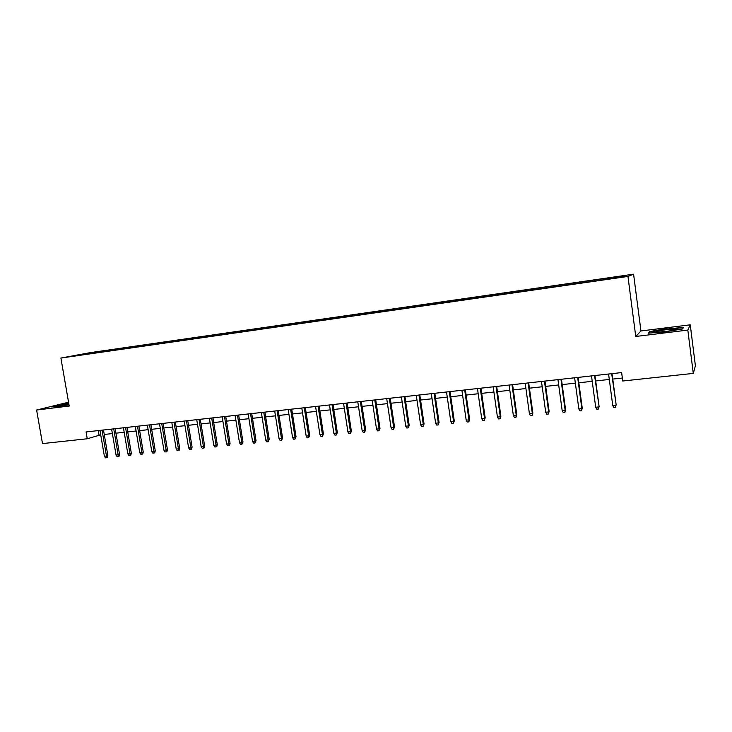 <?xml version="1.0" encoding="UTF-8"?>
<svg xmlns="http://www.w3.org/2000/svg" width="732" height="732" viewBox="0 0 732 732"><rect width="100%" height="100%" fill="white"/><g stroke="black" fill="none" stroke-linecap="round" stroke-linejoin="round"><path stroke-width="1.1" d="M72.203 356.347L79.221 355.148L72.203 356.347M68.552 402.197L36.6 410.03L42.493 443.592L87.245 438.77L100.714 434.845M633.583 274.171L90.402 352.614L60.902 358.058L627.955 276.449L633.583 274.171L640.939 330.965L635.751 336.473L687.824 330.077L690.249 324.825L640.939 330.965M690.249 324.825L695.4 365.799L693.286 373.402L687.824 330.077M693.286 373.402L622.74 381.015L621.633 372.579L86.074 431.935L87.245 438.77M617.259 277.629L607.752 279.176L617.296 277.876M87.264 354.132L602.235 279.99L622.676 276.76L625.146 275.799L607.761 278.041L104.301 350.729L98.976 351.717L98.692 352.485M87.09 353.922L74.435 355.743L98.976 351.717M36.6 410.03L69.211 406.022L60.902 358.058M635.751 336.473L627.955 276.449M104.255 434.46L112.389 433.573M115.931 433.188L124.184 432.292M127.725 431.907L136.097 430.992M139.638 430.608L148.129 429.684M151.67 429.3L160.281 428.357M163.831 427.973L172.56 427.021M176.101 426.637L184.958 425.676M188.508 425.283L197.494 424.313M201.035 423.92L210.148 422.931M213.698 422.547L222.94 421.541M226.49 421.147L235.869 420.131M239.41 419.747L248.926 418.704M252.467 418.32L262.12 417.267M265.67 416.883L275.452 415.822M279.002 415.428L288.939 414.349M292.48 413.964L302.554 412.866M306.104 412.482L316.325 411.366M319.866 410.981L330.242 409.856M333.783 409.463L344.315 408.319M347.856 407.934L358.534 406.772M362.075 406.388L372.917 405.208M376.449 404.823L387.457 403.625M390.989 403.24L402.161 402.024M405.684 401.639L417.02 400.404M420.552 400.02L432.054 398.766M435.577 398.382L447.252 397.11M450.775 396.726L462.633 395.436M466.147 395.051L478.179 393.743M481.693 393.358L493.917 392.032M497.421 391.647L509.829 390.293M513.324 389.909L525.924 388.546M529.419 388.161L542.211 386.771M545.697 386.386L558.681 384.977M562.167 384.593L575.361 383.156M578.838 382.781L592.225 381.317M595.702 380.942L609.298 379.46M612.766 379.085L622.356 378.041M98.271 430.581L99.03 435.028M606.489 279.093L606.48 278.489M104.456 351.653L104.301 350.729M86.486 353.519L86.696 353.977M667.044 328.65L649.705 331.514L648.314 333.161L664.821 331.88L682.663 328.915L683.487 327.332L667.09 329.025M68.716 403.167L51.112 406.836L57.325 406.672L68.991 404.778M649.815 332.328L649.705 331.514M611.678 373.686L616.161 404.787L615.511 407.358L615.85 405.244L612.757 405.555L608.585 374.025M616.161 404.787L612.043 373.64M615.511 407.358L613.8 407.532L612.757 405.555M665.333 331.523C674.245 330.315 678.161 329.455 677.073 328.924L666.632 329.638C657.007 330.965 653.31 331.834 655.552 332.264L665.333 331.523M649.174 333.087L650.245 331.806L667.053 329.025L682.983 327.753L682.352 328.97M68.808 403.689L57.791 406.233L68.991 404.732M52.53 406.8L68.762 403.451M594.567 375.58L599.105 406.489L598.437 409.051L598.749 406.955L595.692 407.257L591.511 375.919M599.105 406.489L594.979 375.534M598.437 409.051L596.736 409.215L595.692 407.257M577.658 377.456L581.858 408.639L582.251 408.172L581.556 410.725L581.858 408.639L578.838 408.941L574.629 377.794M582.251 408.172L578.115 377.401M581.556 410.725L579.881 410.89L578.838 408.941M560.95 379.304L565.159 410.304L565.598 409.838L564.884 412.372L565.159 410.304L562.176 410.597L557.958 379.643M565.598 409.838L561.444 379.249M564.884 412.372L563.228 412.537L562.176 410.597M544.434 381.134L548.661 411.942L549.137 411.476L548.396 414.001L548.661 411.942L545.706 412.235L541.479 381.464M549.137 411.476L544.974 381.079M548.396 414.001L546.758 414.166L545.706 412.235M528.111 382.946L532.347 413.571L532.869 413.104L532.109 415.611L532.347 413.571L529.437 413.864L525.192 383.266M532.869 413.104L528.687 382.882M532.109 415.611L530.49 415.776L529.437 413.864M511.979 384.739L516.225 415.181L516.792 414.705L516.005 417.213L516.225 415.181L513.342 415.465L509.088 385.05M516.792 414.705L512.592 384.666M516.005 417.213L514.404 417.368L513.342 415.465M496.031 386.505L500.295 416.764L500.889 416.298L500.084 418.786L500.295 416.764L497.44 417.048L493.176 386.816M500.889 416.298L496.68 386.432M500.084 418.786L498.501 418.942L497.44 417.048M480.265 388.253L484.538 418.338L485.179 417.862L484.346 420.342L484.538 418.338L481.72 418.613L477.447 388.564M485.179 417.862L480.961 388.17M484.346 420.342L482.781 420.497L481.72 418.613M464.683 389.973L468.965 419.884L469.633 419.418L468.791 421.879L468.965 419.884L466.183 420.168L461.892 390.284M469.633 419.418L465.406 389.9M468.791 421.879L467.245 422.035L466.183 420.168M449.274 391.684L453.565 421.422L454.27 420.946L453.401 423.398L453.565 421.422L450.811 421.696L446.52 391.986M454.27 420.946L450.034 391.602M453.401 423.398L451.873 423.553L450.811 421.696M434.039 393.377L438.34 422.94L439.081 422.465L438.193 424.908L438.34 422.94L435.622 423.215L431.313 393.679M439.081 422.465L434.835 393.285M438.193 424.908L436.684 425.054L435.622 423.215M418.969 395.042L423.288 424.441L424.066 423.965L423.151 426.399L423.288 424.441L420.598 424.706L416.279 395.344M424.066 423.965L419.802 394.951M423.151 426.399L421.659 426.546L420.598 424.706M404.073 396.689L408.401 425.923L409.206 425.448L408.282 427.863L408.401 425.923L405.738 426.189L401.411 396.991M409.206 425.448L404.942 396.598M408.282 427.863L406.8 428.01L405.738 426.189M389.342 398.327L393.679 427.397L394.511 426.912L393.569 429.327L393.679 427.397L391.044 427.653L386.706 398.62M394.511 426.912L390.238 398.226M393.569 429.327L392.114 429.464L391.044 427.653M374.775 399.937L379.112 428.842L379.981 428.366L379.02 430.764L379.112 428.842L376.513 429.108L372.167 400.23M379.981 428.366L375.708 399.837M379.02 430.764L377.575 430.901L376.513 429.108M360.364 401.539L364.71 430.279L365.616 429.803L364.637 432.182L364.71 430.279L362.139 430.535L357.792 401.822M365.616 429.803L361.324 401.429M364.637 432.182L363.209 432.328L362.139 430.535M346.108 403.112L350.463 431.697L351.397 431.221L350.399 433.591L350.463 431.697L347.92 431.953L343.564 403.396M351.397 431.221L347.105 403.003M350.399 433.591L348.99 433.737L347.92 431.953M332.017 404.677L336.372 433.106L337.333 432.621L336.327 434.991L336.372 433.106L333.856 433.353L329.492 404.961M337.333 432.621L333.033 404.567M336.327 434.991L334.927 435.128L333.856 433.353M318.072 406.223L322.437 434.497L323.425 434.012L322.4 436.363L322.437 434.497L319.939 434.744L315.574 406.498M323.425 434.012L319.115 406.104M322.4 436.363L321.009 436.501L319.939 434.744M304.274 407.751L308.639 435.869L309.663 435.384L308.62 437.727L308.639 435.869L306.177 436.116L301.804 408.026M309.663 435.384L305.345 407.632M308.62 437.727L307.248 437.864L306.177 436.116M290.622 409.27L294.996 437.233L296.039 436.748L294.987 439.081L294.996 437.233L292.562 437.471L288.179 409.536M296.039 436.748L291.729 409.142M294.987 439.081L293.633 439.209L292.562 437.471M277.117 410.762L281.5 438.578L282.57 438.093L281.5 440.417L281.5 438.578L279.084 438.816L274.701 411.027M282.57 438.093L278.242 410.634M281.5 440.417L280.155 440.545L279.084 438.816M263.758 412.244L268.141 439.905L269.239 439.42L268.15 441.735L268.141 439.905L265.753 440.142L261.361 412.509M269.239 439.42L264.911 412.116M268.15 441.735L266.823 441.863L265.753 440.142M250.536 413.708L254.919 441.222L256.044 440.737L254.946 443.043L254.919 441.222L252.558 441.46L248.166 413.973M256.044 440.737L251.717 413.58M254.946 443.043L253.629 443.171L252.558 441.46M237.452 415.163L241.844 442.531L242.987 442.037L241.88 444.333L241.844 442.531L239.501 442.759L235.109 415.419M242.987 442.037L238.65 415.026M241.88 444.333L240.581 444.461L239.501 442.759M224.495 416.59L228.896 443.821L230.068 443.327L229.592 445.34L228.942 445.614L228.896 443.821L226.581 444.05L222.18 416.856M230.068 443.327L225.731 416.462M228.942 445.614L227.661 445.742L226.581 444.05M211.685 418.018L216.086 445.093L217.285 444.608L216.809 446.602L216.141 446.877L216.086 445.093L213.799 445.321L209.389 418.265M217.285 444.608L212.939 417.871M216.141 446.877L214.869 447.005L213.799 445.321M199.003 419.418L203.405 446.355L204.621 445.87L204.155 447.856L203.478 448.13L203.405 446.355L201.135 446.584L196.734 419.674M204.621 445.87L200.275 419.28M203.478 448.13L202.215 448.258L201.135 446.584M186.45 420.808L190.86 447.609L192.095 447.124L191.619 449.1L190.933 449.375L190.86 447.609L188.609 447.838L184.199 421.065M192.095 447.124L187.749 420.671M190.933 449.375L189.689 449.494L188.609 447.838M174.024 422.19L178.434 448.844L179.697 448.359L179.221 450.326L178.526 450.601L178.434 448.844L176.211 449.073L171.8 422.437M179.697 448.359L175.341 422.044M178.526 450.601L177.29 450.729L176.211 449.073M161.726 423.553L166.137 450.07L167.418 449.585L166.951 451.543L166.237 451.818L166.137 450.07L163.941 450.29L159.521 423.791M167.418 449.585L163.071 423.407M166.237 451.818L165.011 451.937L163.941 450.29M149.548 424.899L153.967 451.287L155.266 450.793L154.791 452.751L154.068 453.026L153.967 451.287L151.78 451.507L147.37 425.146M155.266 450.793L150.911 424.752M154.068 453.026L152.86 453.145L151.78 451.507M137.497 426.234L141.907 452.486L143.234 452.001L142.767 453.941L142.026 454.215L141.907 452.486L139.757 452.705L135.338 426.472M143.234 452.001L138.879 426.088M142.026 454.215L140.828 454.334L139.757 452.705M125.556 427.561L129.976 453.675L131.321 453.19L130.854 455.121L130.104 455.396L129.976 453.675L127.844 453.886L123.424 427.799M131.321 453.19L126.965 427.406M130.104 455.396L128.914 455.514L127.844 453.886M113.744 428.87L118.163 454.856L119.526 454.362L119.06 456.283L118.3 456.558L118.163 454.856L116.049 455.066L111.63 429.108M119.526 454.362L115.171 428.714M118.3 456.558L117.129 456.677L116.049 455.066M102.05 430.169L106.469 456.018L107.851 455.533L107.384 457.445L106.607 457.72L106.469 456.018L104.374 456.228L99.955 430.398M107.851 455.533L103.486 430.004M106.607 457.72L105.445 457.829L104.374 456.228M676.039 329.72L677.073 328.924"/></g></svg>

